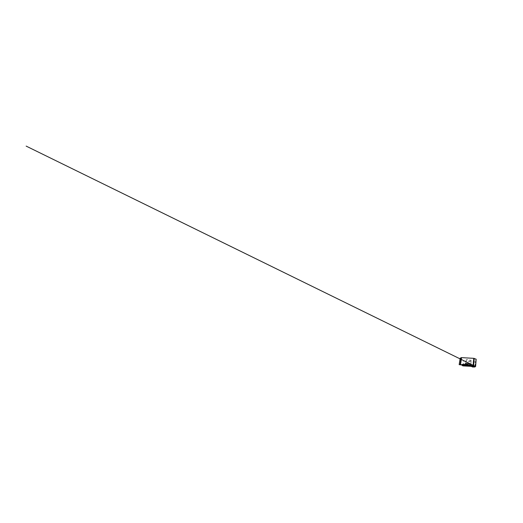 <?xml version="1.0" encoding="UTF-8"?>
<svg xmlns="http://www.w3.org/2000/svg" width="523" height="523" viewBox="0 0 523 523"><rect width="100%" height="100%" fill="white"/><g stroke="black" fill="none" stroke-linecap="round" stroke-linejoin="round"><path stroke-width="0.39" stroke-dasharray="2.62 1.96" d="M460.201 358.19L463.764 361.027L473.583 362.053L475.361 361.824L476.146 359.236M471.21 360.425L471.216 360.484C471.177 361.223 466.784 360.85 466.228 360.086L466.17 359.916C466.183 359.608 467.287 359.425 468.641 359.563L471.21 360.425M461.907 364.943L460.482 364.727M462.6 364.511L460.652 364.799M462.6 364.479L461.508 364.531L462.182 364.773M461.109 364.917L460.508 364.688M473.59 365.904L470.112 365.191M463.162 365.897L463.6 360.948M462.692 365.806L463.979 365.505M475.479 366.002L475.113 366.538L475.531 366.505M472.942 367.002L472.413 366.95M475.152 366.466L474.596 365.982L475.492 366.002L475.531 366.538M465.81 363.42L468.353 363.243L470.877 363.897C470.87 364.322 466.418 363.897 465.81 363.42M475.525 366.368L475.472 366.002L475.172 366.407M473.315 367.015L469.053 366.12M463.306 365.904L462.639 365.714M461.789 364.989L461.077 364.407M459.266 364.668L460.273 358.268M474.289 366.152L475.27 366.25M473.472 367.028L473.89 362.06M474.858 366.996L475.257 361.89M474.962 366.956L475.361 361.824M464.986 366.035L465.568 361.439M473.152 367.009L473.583 362.053M474.871 366.512L474.877 366.067M474.583 366.165L474.407 365.806M463.751 365.57L463.032 365.806M463.097 365.891L463.764 361.027M464.672 366.028L465.274 361.4M471.432 365.198L471.439 365.211C471.498 365.669 464.751 364.917 464.908 364.479L471.432 365.198M470.903 363.864L467.111 363.805L465.771 363.25L470.903 363.864M464.725 365.132L465.915 363.191L468.83 363.295L470.988 363.975C471.04 364.485 465.457 363.858 465.62 363.374L468.255 363.295L470.988 364.054C471.04 364.557 465.437 363.93 465.601 363.452L468.248 363.38L470.981 364.028L471.301 364.864L470.582 365.034L465.228 364.315L468.242 364.198L471.236 364.806L471.465 365.884M459.168 364.662L460.972 364.433M461.384 364.969L461.731 365.008M475.577 366.42L473.903 365.701L470.654 365.302M474.198 366.061L473.845 365.714M470.877 363.897L471.216 360.484M465.745 363.322L466.17 359.916"/><path stroke-width="0.78" d="M460.652 364.799L461.737 364.995L463.162 364.335L467.634 364.753L475.616 366.453L476.152 359.216L473.76 358.327L461.554 357.634L460.201 358.19M475.361 366.558L466.934 364.688L462.685 364.361L461.378 364.871L459.168 364.662L460.547 364.76M470.112 365.191L462.6 364.479M462.182 364.773L464.045 365.44L472.282 366.348L473.531 366.381L473.59 365.904M461.436 364.877L460.868 364.871M464.842 365.224L471.465 365.884C471.524 366.224 465.764 365.636 464.842 365.224M462.639 365.714L463.979 365.505L462.639 365.714L461.77 365.002L462.75 365.825M475.047 366.486L475.407 366.505L474.766 366.473L475.113 366.538L474.858 366.996L472.962 366.989M469.053 366.12L463.169 365.897L471.36 366.355L472.269 366.845L471.975 366.538L472.361 366.375L473.138 366.577L472.942 367.002M472.916 367.002L472.452 366.956M476.152 359.216L475.414 366.558M473.315 367.015L474.962 366.956L475.407 366.505M462.96 365.884L463.313 365.904M461.312 364.858L460.482 364.727M466.647 364.662L467.052 364.904M462.927 365.041L461.907 364.943M462.613 364.498L461.789 364.989M460.096 364.74L461.175 357.647M459.174 364.662L460.207 358.144L459.168 364.662M473.106 365.799L473.76 358.327M460.475 364.773L461.554 357.634M473.563 366.08L474.289 366.152M472.812 366.983L473.191 366.937M471.975 366.538L472.727 366.943L473.138 366.577M474.766 366.473L475.361 366.368M475.525 366.407L476.067 359.098M473.603 365.904L474.237 358.392M463.286 365.904L463.018 365.466M474.596 365.982L26.15 146.107L475.4 366.375M474.198 366.061L474.675 366.486"/></g></svg>
